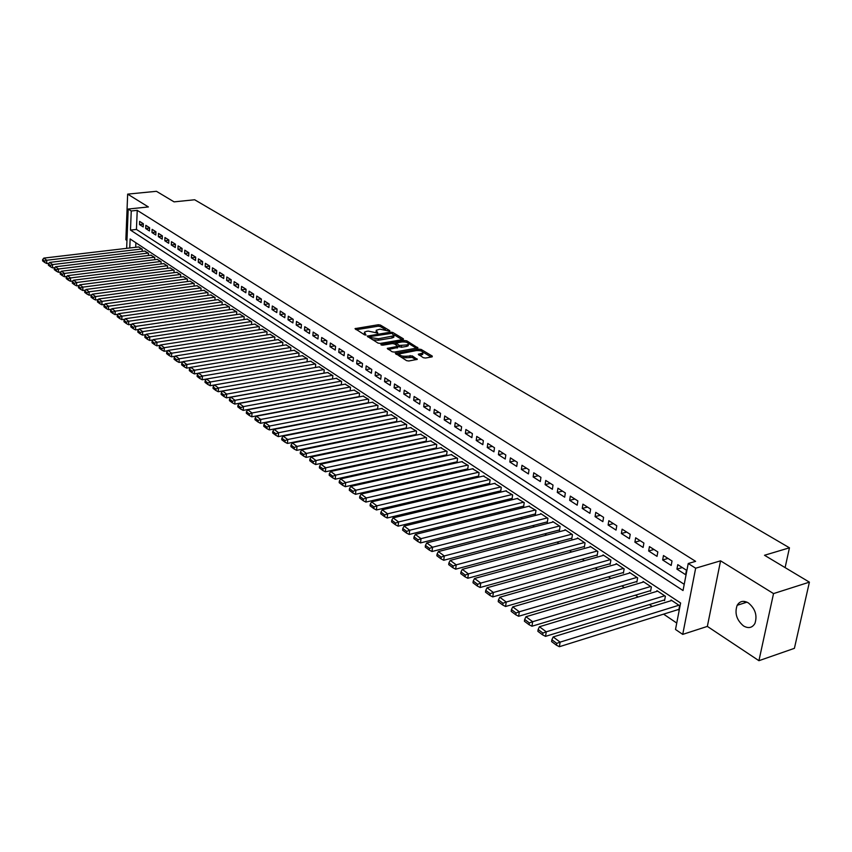 <?xml version="1.0" encoding="UTF-8"?>
<svg xmlns="http://www.w3.org/2000/svg" width="852" height="852" viewBox="0 0 852 852"><rect width="100%" height="100%" fill="white"/><g stroke="black" fill="none" stroke-linecap="round" stroke-linejoin="round"><path stroke-width="1.28" d="M389.545 331.194L389.801 330.683L380.418 325.07L378.299 324.75L355.028 328.627L364.507 334.815L366.019 335.049L364.432 332.173L366.349 331.407L368.245 331.098L377.841 333.111L376.222 330.246L379.981 329.192L389.545 331.194M748.365 602.918C743.551 600.255 739.813 601.043 737.172 605.282C734.467 613.131 736.575 620.011 743.508 625.932C748.439 628.733 752.241 627.903 754.925 623.451C757.471 615.527 755.287 608.679 748.365 602.918M744.754 602.865L744.147 601.384M423.274 357.691L425.499 358.032L431.953 356.892L432.273 356.093L421.165 349.448L418.96 349.107L395.36 353.335L406.574 360.641L408.811 360.992L417.267 359.363L412.293 355.902L406.18 356.243C401.718 356.37 399.545 355.572 399.652 353.825L416.362 350.566C420.803 350.438 422.975 351.248 422.858 352.973L418.289 354.251L423.274 357.691M809.4 582.15L794.405 648.329L758.93 660.694L773.531 593.588L809.4 582.15L764.5 555.27L789.453 547.804L194.65 199.762L174.085 201.871L156.438 191.306L127.651 194.128L148.376 206.951L128.194 209.038L131.251 210.976L137.236 210.348L695.615 561.351L688.235 563.513L695.658 568.209L682.729 634.389L675.508 629.468L680.61 603.014L130.132 238.954L129.77 247.985M773.531 593.588L720.568 560.829L695.658 568.209M403.039 339.565L403.39 338.808L392.761 332.45L390.621 332.131L367.244 336.103L377.968 343.079L380.152 343.42L403.039 339.565M406.809 340.853L417.895 347.904L394.327 352.1L392.112 351.759L387.277 348.383L397.799 346.306L394.529 343.92L392.335 343.58L382.612 345.22L380.929 344.613L404.636 340.523L406.809 340.853L406.702 342.366M127.651 194.128L125.862 239.742L126.959 240.477M678.064 609.617L678.788 610.096L679.63 605.708L671.046 600.01L670.907 600.745M663.846 600.138L664.549 600.607L665.38 596.251L656.945 590.66L656.817 591.373M649.895 590.841L650.587 591.299L651.375 586.964L643.1 581.479L642.972 582.172M636.178 581.692L636.859 582.15L637.637 577.848L629.511 572.448L629.383 573.13M622.716 572.714L623.387 573.162L624.133 568.891L616.156 563.587L616.039 564.248M609.489 563.896L610.138 564.333L610.873 560.094L603.024 554.886L602.918 555.525M596.485 555.238L597.135 555.664L597.848 551.446L590.138 546.334L590.031 546.952M583.716 546.718L584.355 547.144L585.036 542.948L577.464 537.921L577.368 538.539M571.159 538.347L571.788 538.762L572.459 534.598L565.004 529.656L564.919 530.253M558.827 530.125L559.434 530.53L560.083 526.398L552.767 521.53L552.671 522.116M546.696 522.042L547.293 522.436L547.921 518.325L540.732 513.554L540.637 514.118M534.768 514.086L535.354 514.48L535.972 510.391L528.804 506.248M523.032 506.258L523.618 506.652L524.214 502.595L517.175 498.516M511.498 498.569L512.063 498.952L512.648 494.916L505.726 490.901M500.145 491.008L500.71 491.38L501.274 487.365L494.458 483.414M488.973 483.563L489.538 483.925L490.081 479.942L483.382 476.055M477.993 476.236L478.536 476.598L479.069 472.636L472.477 468.802M467.184 469.026L467.716 469.388L468.227 465.448L461.752 461.677M456.544 461.933L457.066 462.285L457.567 458.376L451.187 454.659M446.065 454.957L446.586 455.298L447.066 451.411L440.793 447.747M435.755 448.077L436.267 448.418L436.735 444.552L430.558 440.942M425.606 441.315L426.106 441.645L426.564 437.8L420.483 434.243M415.606 434.648L416.106 434.978L416.543 431.155L410.558 427.651M405.765 428.087L406.255 428.407L406.681 424.605L400.781 421.154M396.063 421.623L396.542 421.942L396.968 418.162L391.164 414.764M386.51 415.254L386.989 415.563L387.394 411.814L381.675 408.459M143.349 223.735L139.621 221.371L139.494 224.555L143.211 226.93L143.349 223.735M149.611 227.74L145.841 225.333L145.703 228.528L149.462 230.945L149.611 227.74M155.948 231.776L152.135 229.348L151.986 232.564L155.799 235.003L155.948 231.776M162.359 235.876L158.504 233.405L158.355 236.643L162.21 239.114L162.359 235.876M168.866 240.019L164.958 237.527L164.798 240.775L168.696 243.278L168.866 240.019M175.437 244.215L171.486 241.691L171.316 244.961L175.278 247.495L175.437 244.215M182.104 248.464L178.1 245.909L177.93 249.199L181.934 251.766L182.104 248.464M188.856 252.767L184.788 250.179L184.618 253.481L188.665 256.079L188.856 252.767M195.683 257.134L191.572 254.503L191.391 257.826L195.502 260.456L195.683 257.134M202.606 261.543L198.441 258.891L198.25 262.224L202.414 264.897L202.606 261.543M209.613 266.016L205.396 263.332L205.204 266.687L209.411 269.381L209.613 266.016M216.717 270.553L212.446 267.826L212.244 271.192L216.514 273.929L216.717 270.553M223.916 275.143L219.592 272.374L219.379 275.771L223.703 278.54L223.916 275.143L219.379 275.771M231.211 279.786L226.824 276.996L226.6 280.404L230.988 283.215L231.211 279.786L226.6 280.404M238.592 284.504L234.151 281.671L233.927 285.1L238.368 287.944L238.592 284.504M246.079 289.275L241.574 286.41L241.34 289.85L245.845 292.737L246.079 289.275M253.672 294.121L249.103 291.203L248.859 294.675L253.417 297.593L253.672 294.121M261.362 299.031L256.74 296.07L256.484 299.563L261.106 302.524L261.362 299.031M269.157 304.004L264.471 301.012L264.205 304.515L268.891 307.519L269.157 304.004M277.06 309.042L272.31 306.006L272.033 309.532L276.783 312.577L277.06 309.042M285.069 314.154L280.255 311.076L279.978 314.622L284.792 317.711L285.069 314.154M293.195 319.34L288.306 316.22L288.019 319.777L292.907 322.908L293.195 319.34M301.438 324.591L296.475 321.428L296.187 325.017L301.129 328.19L301.438 324.591M309.787 329.926L304.76 326.71L304.462 330.32L309.478 333.537L309.787 329.926M318.265 335.326L313.163 332.078L312.854 335.699L317.945 338.968L318.265 335.326M326.859 340.811L321.694 337.509L321.364 341.162L326.529 344.474L326.859 340.811M335.582 346.37L330.331 343.026L330.001 346.689L335.241 350.055L335.582 346.37M344.432 352.014L339.107 348.617L338.755 352.313L344.08 355.721L344.432 352.014M353.41 357.744L347.999 354.294L347.648 358.01L353.037 361.472L353.41 357.744M362.515 363.559L357.031 360.055L356.668 363.793L362.143 367.297L362.515 363.559M371.76 369.448L366.2 365.902L365.817 369.661L371.376 373.219L371.76 369.448M381.142 375.444L375.498 371.834L375.104 375.615L380.748 379.225L381.142 375.444M390.674 381.515L384.934 377.862L384.529 381.653L390.259 385.328L390.674 381.515M400.344 387.681L394.519 383.975L394.103 387.798L399.918 391.526L400.344 387.681M410.163 393.954L404.253 390.184L403.816 394.029L409.716 397.809L410.163 393.954M420.132 400.312L414.125 396.478L413.689 400.355L419.674 404.189L420.132 400.312M430.26 406.766L424.158 402.879L423.7 406.777L429.791 410.675L430.26 406.766M440.537 413.327L434.35 409.386L433.881 413.295L440.058 417.256L440.537 413.327M450.985 419.993L444.701 415.989L444.212 419.919L450.495 423.955L450.985 419.993M461.603 426.767L455.213 422.688L454.712 426.66L461.092 430.75L461.603 426.767M472.391 433.647L465.895 429.504L465.384 433.498L471.87 437.651L472.391 433.647M483.35 440.644L476.747 436.426L476.225 440.441L482.807 444.669L483.35 440.644M494.49 447.747L487.781 443.466L487.237 447.502L493.936 451.794L494.49 447.747M505.811 454.968L498.995 450.623L498.431 454.68L505.236 459.047L505.811 454.968M517.324 462.306L510.391 457.886L509.815 461.986L516.727 466.417L517.324 462.306M529.028 469.782L521.978 465.288L521.381 469.399L528.421 473.914L529.028 469.782M540.924 477.365L533.757 472.796L533.15 476.939L540.306 481.529L540.924 477.365M553.033 485.086L545.749 480.443L545.11 484.618L552.384 489.282L553.033 485.086M565.345 492.946L557.932 488.217L557.283 492.413L564.684 497.163L565.345 492.946M577.869 500.933L570.329 496.13L569.658 500.348L577.187 505.172L577.869 500.933M590.617 509.07L582.938 504.171L582.246 508.42L589.914 513.341L590.617 509.07M603.589 517.345L595.772 512.361L595.069 516.642L602.865 521.637L603.589 517.345M616.784 525.759L608.839 520.689L608.104 525.002L616.039 530.082L616.784 525.759M630.224 534.332L622.13 529.177L621.374 533.512L629.458 538.688L630.224 534.332M643.899 543.065L635.667 537.804L634.889 542.17L643.111 547.442L643.899 543.065M657.829 551.947L649.448 546.601L648.649 550.988L657.02 556.367L657.829 551.947M672.026 560.999L663.474 555.547L662.654 559.977L671.184 565.44L672.026 560.999M137.236 210.348L136.437 229.433L684.22 584.323M676.925 569.125L685.615 574.695L686.478 570.222L677.777 564.663L676.925 569.125L682.282 567.549M382.697 424.307L383.251 424.679M392.335 430.824L392.974 431.25M402.133 437.438L402.836 437.917M412.08 444.169L412.858 444.691M422.187 450.996L423.039 451.571M432.443 457.929L433.38 458.557M442.87 464.979L443.881 465.661M453.466 472.136L454.553 472.871M464.233 479.41L465.405 480.208M475.171 486.801L476.428 487.653M486.29 494.32L487.642 495.236M497.589 501.956L499.038 502.936M509.081 509.72L510.625 510.763M520.764 517.622L522.404 518.73M532.638 525.652L534.396 526.834M544.726 533.821L546.59 535.067M557.027 542.128L558.987 543.459M569.53 550.584L571.607 551.979M582.257 559.178L584.451 560.669M595.218 567.933L597.529 569.498M608.403 576.847L610.841 578.497M621.822 585.92L624.388 587.656M635.486 595.154L638.191 596.986M649.405 604.569L652.249 606.486M663.58 614.143L676.744 623.046M135.883 242.756L135.702 247.282M138.546 246.952L142.241 249.157L142.146 251.351M144.712 251.042L148.461 253.278L148.365 255.515M150.953 255.195L154.755 257.453L154.649 259.722M157.279 259.391L161.124 261.681L161.017 263.982M163.68 263.641L167.567 265.962L167.461 268.295M170.166 267.954L174.106 270.297L173.978 272.661M176.726 272.31L180.709 274.685L180.581 277.081M183.361 276.719L187.408 279.126L187.27 281.565M190.092 281.192L194.192 283.62L194.043 286.102M196.908 285.718L201.051 288.178L200.902 290.692M203.809 290.298L208.005 292.79L207.856 295.346M210.795 294.941L215.055 297.465L214.896 300.064M217.878 299.638L222.191 302.204L222.021 304.846M225.056 304.409L229.422 306.997L229.241 309.681M232.319 309.233L236.75 311.864L236.558 314.59M239.678 314.122L244.173 316.784L243.981 319.553M247.144 319.085L251.691 321.779L251.489 324.601M254.705 324.101L259.317 326.838L259.104 329.703M262.373 329.192L267.049 331.96L266.825 334.879M270.137 334.357L274.877 337.158L274.642 340.129M278.018 339.586L282.821 342.429L282.576 345.443M285.995 344.89L290.873 347.765L290.617 350.843M294.089 350.268L299.031 353.186L298.764 356.317M302.3 355.721L307.306 358.681L307.039 361.866M310.618 361.248L315.709 364.251L315.421 367.489L210.178 385.7L210.401 381.984L207.899 382.974L205.108 380.887L205.012 382.367L207.813 384.454L207.899 382.974M319.063 366.861L324.218 369.896L323.92 373.197M327.626 372.548L332.855 375.625L332.546 378.991M336.306 378.32L341.62 381.44L341.29 384.87M345.124 384.167L350.502 387.34L350.161 390.834M354.059 390.109L359.523 393.326L359.171 396.883M363.133 396.137L368.682 399.396L368.309 403.028M372.335 402.25L377.968 405.563L377.574 409.258M785.107 567.602L789.453 547.804M720.568 560.829L707.352 626.401L758.93 660.694M707.352 626.401L682.729 634.389M131.251 210.976L130.484 230.093L683.027 590.532L688.235 563.513M126.65 248.347L128.194 209.038M136.437 229.433L130.484 230.093M139.494 224.555L143.328 224.129M145.703 228.528L149.59 228.102M151.986 232.564L155.927 232.117M158.355 236.643L162.349 236.185M164.798 240.775L168.845 240.307M171.316 244.961L175.427 244.471M177.93 249.199L182.094 248.688M184.618 253.481L188.846 252.969M191.391 257.826L195.672 257.293M198.25 262.224L202.595 261.681M205.204 266.687L209.613 266.122M212.244 271.192L216.717 270.616M233.927 285.1L238.539 284.462M241.34 289.85L245.972 289.211M248.859 294.675L253.513 294.015M256.484 299.563L261.149 298.892M264.205 304.515L268.891 303.834M272.033 309.532L276.74 308.839M279.978 314.622L284.696 313.909M288.019 319.777L292.758 319.053M296.187 325.017L300.937 324.271M304.462 330.32L309.233 329.564M312.854 335.699L317.647 334.932M321.364 341.162L326.178 340.374M330.001 346.689L334.825 345.891M338.755 352.313L343.601 351.493M347.648 358.01L352.515 357.169M356.668 363.793L361.546 362.941M365.817 369.661L370.716 368.788M375.104 375.615L380.024 374.72M384.529 381.653L389.47 380.748M394.103 387.798L399.055 386.872M403.816 394.029L408.79 393.081M413.689 400.355L418.673 399.386M423.7 406.777L428.716 405.786M433.881 413.295L438.908 412.293M444.212 419.919L449.26 418.896M454.712 426.66L459.782 425.606M465.384 433.498L470.464 432.422M476.225 440.441L481.316 439.344M487.237 447.502L492.349 446.384M498.431 454.68L503.564 453.541M509.815 461.986L514.97 460.804M521.381 469.399L526.557 468.206M533.15 476.939L538.336 475.714M545.11 484.618L550.317 483.361M557.283 492.413L562.501 491.135M569.658 500.348L574.898 499.038M582.246 508.42L587.507 507.078M595.069 516.642L600.33 515.268M608.104 525.002L613.387 523.597M621.374 533.512L626.678 532.074M634.889 542.17L640.203 540.7M648.649 550.988L653.974 549.487M662.654 559.977L668 558.433M376.126 331.183L376.009 332.685M364.347 333.111L364.241 334.655M385.498 329.66L380.269 326.518L378.15 326.199L356.221 329.724M370.024 336.955L368.426 337.222M402.25 339.703L394.061 334.793M391.984 333.334L370.066 336.561L371.493 337.712L378.426 338.776L393.965 335.763L391.984 333.334M370.045 336.774L369.875 338.106M372.494 339.724L378.277 340.257L378.426 338.776M393.677 335.986L393.805 337.232L391.973 337.967L378.277 340.257M408.438 343.409L416.543 348.266M388.437 349.512L397.671 347.478M394.146 343.75L396.052 343.42L395.85 344.719M406.862 344.9L408.374 344.283C408.459 342.61 406.319 341.833 401.963 341.95L396.095 343.079L399.364 345.465L406.862 344.9L406.692 346.381L408.204 345.774L408.3 344.932M406.692 346.381L401.388 347.286L397.873 346.146M406.638 342.334L404.924 341.961M422.794 353.591L422.688 354.464L419.461 355.38M399.556 354.709L399.407 356.243M401.175 357.329L406.01 357.744L406.18 356.243M415.936 359.725L412.123 357.403L406.01 357.744M399.567 353.931L396.521 354.464M421.165 349.448L420.995 350.928L419.259 350.555M431.155 357.031L422.986 352.132M141.933 248.954L46.753 260.254L43.867 258.103L138.855 246.91M44.645 261.106L42.621 259.594L42.6 260.893L44.623 262.405L44.645 261.106L46.753 260.254L46.69 263.513L48.979 263.236M43.867 258.103L42.621 259.594M44.623 262.405L46.69 263.513M148.152 253.076L52.579 264.589L49.661 262.416L145.032 251.01M50.46 265.451L48.415 263.918L48.394 265.228L50.438 266.751L50.46 265.451L52.579 264.589L52.515 267.869L54.879 267.581M49.661 262.416L48.415 263.918M50.438 266.751L52.515 267.869M154.436 257.251L58.49 268.987L55.529 266.782L151.283 255.153M56.349 269.839L54.283 268.295L54.251 269.615L56.328 271.16L56.349 269.839L58.49 268.987L58.415 272.278L60.843 271.969M55.529 266.782L54.283 268.295M56.328 271.16L58.415 272.278M160.804 261.468L64.464 273.428L61.472 271.202L157.609 259.349M62.324 274.301L60.226 272.736L60.194 274.056L62.292 275.622L62.324 274.301L64.464 273.428L64.39 276.74L66.882 276.431M61.472 271.202L60.226 272.736M62.292 275.622L64.39 276.74M167.248 265.749L70.524 277.944L67.489 275.675L164.021 263.598M68.362 278.806L66.243 277.219L66.2 278.551L68.33 280.138L68.362 278.806L70.524 277.944L70.439 281.267L73.006 280.936M67.489 275.675L66.243 277.219M68.33 280.138L70.439 281.267M173.776 270.073L76.659 282.502L73.581 280.212L170.496 267.901M74.486 283.375L72.335 281.767L72.292 283.109L74.444 284.717L74.486 283.375L76.659 282.502L76.573 285.846L79.204 285.505M73.581 280.212L72.335 281.767M74.444 284.717L76.573 285.846M180.379 274.461L82.878 287.124L79.758 284.802L177.067 272.267M80.684 288.008L78.501 286.378L78.469 287.72L80.642 289.35L80.684 288.008L82.878 287.124L82.782 290.489L85.488 290.127M79.758 284.802L78.501 286.378M80.642 289.35L82.782 290.489M187.067 278.902L89.172 291.81L86.02 289.456L183.712 276.676M86.968 292.694L84.753 291.043L84.721 292.396L86.925 294.047L86.968 292.694L89.172 291.81L89.077 295.186L91.846 294.824M86.02 289.456L84.753 291.043M86.925 294.047L89.077 295.186M193.851 283.397L95.552 296.56L92.357 294.174L190.443 281.139M93.326 297.444L91.089 295.772L91.047 297.135L93.283 298.807L93.326 297.444L95.552 296.56L95.445 299.957L98.299 299.563M92.357 294.174L91.089 295.772M93.283 298.807L95.445 299.957M200.71 287.944L102.016 301.363L98.779 298.956L197.27 285.665M99.78 302.258L97.511 300.564L97.469 301.928L99.737 303.632L99.78 302.258L102.016 301.363L101.899 304.782L104.828 304.377M98.779 298.956L97.511 300.564M99.737 303.632L101.899 304.782M207.654 292.555L108.566 306.241L105.286 303.791L204.171 290.244M106.308 307.135L104.019 305.421L103.965 306.795L106.266 308.509L106.308 307.135L108.566 306.241L108.449 309.67L111.452 309.255M105.286 303.791L104.019 305.421M106.266 308.509L108.449 309.67M214.693 297.231L115.212 311.172L111.878 308.701L211.168 294.888M112.933 312.088L110.611 310.341L110.558 311.725L112.89 313.461L112.933 312.088L115.212 311.172L115.084 314.622L118.162 314.196M111.878 308.701L110.611 310.341M112.89 313.461L115.084 314.622M221.829 301.959L121.942 316.177L118.566 313.674L218.25 299.584M119.653 317.093L117.288 315.336L117.235 316.72L119.599 318.478L119.653 317.093L121.942 316.177L121.804 319.649L124.967 319.202M118.566 313.674L117.288 315.336M119.599 318.478L121.804 319.649M229.06 306.763L128.758 321.257L125.34 318.712L225.429 304.356M126.447 322.173L124.062 320.384L124.009 321.779L126.394 323.568L126.447 322.173L128.758 321.257L128.62 324.74L131.858 324.271M125.34 318.712L124.062 320.384M126.394 323.568L128.62 324.74M236.377 311.619L135.67 326.401L132.198 323.813L232.702 309.18M133.349 327.317L130.92 325.507L130.867 326.912L133.285 328.723L133.349 327.317L135.67 326.401L135.521 329.905L138.855 329.415M132.198 323.813L130.92 325.507M133.285 328.723L135.521 329.905M243.8 316.539L142.678 331.609L139.164 329L240.072 314.068M140.346 332.536L137.886 330.704L137.822 332.11L140.282 333.952L140.346 332.536L142.678 331.609L142.529 335.134L145.937 334.623M139.164 329L137.886 330.704M140.282 333.952L142.529 335.134M251.319 321.523L149.782 336.902L146.225 334.24L247.538 319.021M147.428 337.829L144.936 335.976L144.872 337.392L147.364 339.256L147.428 337.829L149.782 336.902L149.622 340.449L153.126 339.905M146.225 334.24L144.936 335.976M147.364 339.256L149.622 340.449M258.933 326.582L156.992 342.259L153.381 339.565L255.11 324.048M154.617 343.196L152.093 341.311L152.029 342.738L154.553 344.623L154.617 343.196L156.992 342.259L156.821 345.827L160.41 345.273M153.381 339.565L152.093 341.311M154.553 344.623L156.821 345.827M266.655 331.705L164.298 347.691L160.634 344.964L262.778 329.138M161.912 348.638L159.345 346.721L159.271 348.159L161.837 350.076L161.912 348.638L164.298 347.691L164.116 351.28L167.801 350.704M160.634 344.964L159.345 346.721M161.837 350.076L164.116 351.28M274.482 336.902L171.71 353.207L167.993 350.438L270.553 334.293M169.303 354.155L166.704 352.217L166.63 353.655L169.228 355.603L169.303 354.155L171.71 353.207L171.529 356.818L175.299 356.211M167.993 350.438L166.704 352.217M169.228 355.603L171.529 356.818M282.417 342.163L179.229 358.798L175.459 355.987L278.434 339.522M176.801 359.757L174.159 357.787L174.085 359.235L176.726 361.205L176.801 359.757L179.229 358.798L179.037 362.43L182.903 361.802M175.459 355.987L174.159 357.787M176.726 361.205L179.037 362.43M290.468 347.499L186.854 364.475L183.031 361.621L286.432 344.826M184.405 365.433L181.732 363.442L181.657 364.89L184.33 366.892L184.405 365.433L186.854 364.475L186.652 368.117L190.614 367.468M183.031 361.621L181.732 363.442M184.33 366.892L186.652 368.117M298.615 352.909L194.586 370.226L190.71 367.34L294.526 350.193M192.126 371.195L189.41 369.172L189.325 370.631L192.041 372.665L192.126 371.195L194.586 370.226L194.373 373.9L198.441 373.219M190.71 367.34L189.41 369.172M192.041 372.665L194.373 373.9M306.89 358.404L202.435 376.062L198.505 373.133L302.737 355.646M199.954 377.042L197.206 374.986L197.11 376.456L199.869 378.522L199.954 377.042L202.435 376.062L202.222 379.758L311.076 361.173M198.505 373.133L197.206 374.986M199.869 378.522L202.222 379.758M315.283 363.964L210.401 381.984L206.408 379.012L205.108 380.887M207.813 384.454L210.178 385.7M323.792 369.608L218.485 388.001L214.427 384.987L319.521 366.775M215.961 388.991L213.128 386.872L213.032 388.363L215.865 390.482L215.961 388.991L218.485 388.001L218.25 391.739L323.92 373.133M214.427 384.987L213.128 386.872M215.865 390.482L218.25 391.739M332.418 375.338L226.696 394.103L222.574 391.036L328.095 372.462M224.151 395.094L221.264 392.953L221.169 394.455L224.044 396.606L224.151 395.094L226.696 394.103L226.44 397.863L332.557 378.884M222.574 391.036L221.264 392.953M224.044 396.606L226.44 397.863M341.173 381.142L235.014 400.302L230.839 397.192L336.785 378.235M232.458 401.303L229.529 399.119L229.433 400.632L232.351 402.815L232.458 401.303L235.014 400.302L234.758 404.082L341.301 384.71M230.839 397.192L229.529 399.119M232.351 402.815L234.758 404.082M350.055 387.042L243.47 406.585L239.231 403.433L345.603 384.082M240.882 407.597L237.921 405.382L237.815 406.894L240.775 409.12L240.882 407.597L243.47 406.585L243.203 410.387L350.183 390.621M239.231 403.433L237.921 405.382M240.775 409.12L243.203 410.387M359.075 393.017L252.054 412.975L247.751 409.769L354.549 390.024M249.444 413.987L246.441 411.74L246.324 413.263L249.338 415.52L249.444 413.987L252.054 412.975L251.777 416.798L359.193 396.617M247.751 409.769L246.441 411.74M249.338 415.52L251.777 416.798M368.213 399.087L260.765 419.45L256.399 416.202L363.623 396.042M258.145 420.473L255.089 418.194L254.972 419.727L258.028 422.017L258.145 420.473L260.765 419.45L260.478 423.306L368.341 402.698M256.399 416.202L255.089 418.194M258.028 422.017L260.478 423.306M377.5 405.243L269.615 426.032L265.174 422.73L372.835 402.155M266.974 427.065L263.864 424.743L263.747 426.288L266.846 428.609L266.974 427.065L269.615 426.032L269.317 429.909L377.617 408.875M265.174 422.73L263.864 424.743M266.846 428.609L269.317 429.909M386.914 411.495L278.604 432.72L274.099 429.365L382.197 408.364M275.942 433.753L272.778 431.4L272.661 432.954L275.814 435.319L275.942 433.753L278.604 432.72L278.295 436.618L387.032 415.148M274.099 429.365L272.778 431.4M275.814 435.319L278.295 436.618M396.478 417.842L287.742 439.515L283.152 436.107L391.686 414.658M285.047 440.559L281.842 438.162L281.714 439.728L284.919 442.124L285.047 440.559L287.742 439.515L287.412 443.434L396.595 421.516M283.152 436.107L281.842 438.162M284.919 442.124L287.412 443.434M406.191 424.285L297.018 446.416L292.353 442.955L401.313 421.048M294.302 447.46L291.043 445.032L290.905 446.608L294.164 449.047L294.302 447.46L297.018 446.416L296.677 450.357L406.297 427.97M292.353 442.955L291.043 445.032M294.164 449.047L296.677 450.357M416.053 430.824L306.443 453.424L301.704 449.909L411.101 427.544M303.695 454.478L300.394 452.007L300.255 453.594L303.557 456.065L303.695 454.478L306.443 453.424L306.092 457.386L416.149 434.531M301.704 449.909L300.394 452.007M303.557 456.065L306.092 457.386M426.064 437.47L316.017 460.549L311.204 456.97L421.037 434.137M313.248 461.614L309.894 459.1L309.745 460.698L313.11 463.211L313.248 461.614L316.017 460.549L315.655 464.542L426.16 441.187M311.204 456.97L309.894 459.1M313.11 463.211L315.655 464.542M436.224 444.212L325.741 467.791L320.863 464.148L431.123 440.825M322.961 468.856L319.543 466.31L319.393 467.908L322.812 470.464L322.961 468.856L325.741 467.791L325.368 471.806L436.32 447.96M320.863 464.148L319.543 466.31M322.812 470.464L325.368 471.806M446.554 451.059L335.635 475.139L330.672 471.454L441.368 447.62M332.823 476.225L329.351 473.637L329.202 475.246L332.674 477.844L332.823 476.225L335.635 475.139L335.251 479.186L446.64 454.83M330.672 471.454L329.351 473.637M332.674 477.844L335.251 479.186M457.034 458.025L345.688 482.626L340.64 478.867L451.773 454.531M342.855 483.712L339.33 481.082L339.171 482.701L342.696 485.342L342.855 483.712L345.688 482.626L345.294 486.694L457.13 461.805M340.64 478.867L339.33 481.082M342.696 485.342L345.294 486.694M467.695 465.096L355.912 490.23L350.779 486.407L462.348 461.539M353.058 491.327L349.469 488.643L349.299 490.283L352.888 492.957L353.058 491.327L355.912 490.23L355.497 494.32L467.78 468.888M350.779 486.407L349.469 488.643M352.888 492.957L355.497 494.32M478.526 472.274L366.307 497.962L361.088 494.075L473.084 468.664M363.421 499.07L359.778 496.343L359.608 497.983L363.25 500.71L363.421 499.07L366.307 497.962L365.881 502.084L478.6 476.098M361.088 494.075L359.778 496.343M363.25 500.71L365.881 502.084M489.527 479.58L376.882 505.822L371.578 501.871L484 475.906M373.964 506.94L370.258 504.171L370.077 505.822L373.794 508.591L373.964 506.94L376.882 505.822L376.435 509.975L489.602 483.414M371.578 501.871L370.258 504.171M373.794 508.591L376.435 509.975M500.71 486.993L387.639 513.82L382.239 509.805L495.097 483.265M384.689 514.938L380.919 512.127L380.737 513.788L384.508 516.61L384.689 514.938L387.639 513.82L387.17 517.995L500.784 490.848M382.239 509.805L380.919 512.127M384.508 516.61L387.17 517.995M512.073 494.533L398.576 521.957L393.081 517.878L506.365 490.752M395.605 523.085L391.76 520.221L391.579 521.893L395.413 524.768L395.605 523.085L398.576 521.957L398.097 526.163L512.148 498.409M393.081 517.878L391.76 520.221M395.413 524.768L398.097 526.163M523.629 502.201L409.705 530.242L404.114 526.078L517.824 498.356M406.702 531.371L402.794 528.453L402.602 530.146L406.51 533.064L406.702 531.371L409.705 530.242L409.205 534.46L523.692 506.099M404.114 526.078L402.794 528.453M406.51 533.064L409.205 534.46M535.375 509.997L421.026 538.656L415.339 534.428L529.475 506.088M418.002 539.806L414.029 536.835L413.827 538.539L417.799 541.51L418.002 539.806L421.026 538.656L420.515 542.916L535.439 513.916M415.339 534.428L414.029 536.835M417.799 541.51L420.515 542.916M547.325 517.92L432.55 547.229L426.767 542.926L541.329 513.948M429.493 548.39L425.446 545.365L425.244 547.08L429.291 550.104L429.493 548.39L432.55 547.229L432.017 551.51L547.378 521.861M426.767 542.926L425.446 545.365M429.291 550.104L432.017 551.51M559.476 525.982L444.286 555.962L438.386 551.574L553.374 521.935M441.198 557.123L437.076 554.045L436.863 555.77L440.985 558.848L441.198 557.123L444.286 555.962L443.732 560.265L559.53 529.944M438.386 551.574L437.076 554.045M440.985 558.848L443.732 560.265M571.83 534.183L456.225 564.844L450.229 560.382L565.621 530.072M453.115 566.016L448.919 562.884L448.695 564.62L452.881 567.751L453.115 566.016L456.225 564.844L455.66 569.179L571.884 538.155M450.229 560.382L448.919 562.884M452.881 567.751L455.66 569.179M584.408 542.532L468.387 573.886L462.274 569.349L578.093 538.336M465.235 575.068L460.975 571.884L460.74 573.62L465.011 576.815L465.235 575.068L468.387 573.886L467.801 578.252L584.451 546.515M462.274 569.349L460.975 571.884M465.011 576.815L467.801 578.252M597.199 551.02L480.762 583.098L474.543 578.476L590.777 546.75M477.589 584.291L473.243 581.043L473.009 582.8L477.354 586.048L477.589 584.291L480.762 583.098L480.155 587.497L597.241 555.025M474.543 578.476L473.243 581.043M477.354 586.048L480.155 587.497M610.213 559.658L493.383 592.481L487.046 587.773L603.685 555.312M490.177 593.684L485.747 590.372L485.491 592.14L489.921 595.452L490.177 593.684L493.383 592.481L492.754 596.911L610.256 563.683M487.046 587.773L485.747 590.372M489.921 595.452L492.754 596.911M623.472 568.444L506.226 602.034L499.773 597.241L616.816 564.035M502.989 603.248L498.473 599.883L498.218 601.661L502.733 605.026L502.989 603.248L506.226 602.034L505.577 606.496L623.504 572.491M499.773 597.241L498.473 599.883M502.733 605.026L505.577 606.496M636.955 577.39L519.315 611.779L512.744 606.89L630.182 572.895M516.046 612.993L511.445 609.563L511.189 611.353L515.779 614.793L516.046 612.993L519.315 611.779L518.644 616.262L636.987 581.458M512.744 606.89L511.445 609.563M515.779 614.793L518.644 616.262M650.683 586.506L532.66 621.704L525.961 616.72L643.793 581.927M529.358 622.929L524.672 619.436L524.395 621.236L529.081 624.74L529.358 622.929L532.66 621.704L531.967 626.22L650.715 590.585M525.961 616.72L524.672 619.436M529.081 624.74L531.967 626.22M664.667 595.782L546.26 631.811L539.423 626.731L657.648 591.128M542.916 633.057L538.144 629.49L537.857 631.3L542.628 634.878L542.916 633.057L546.26 631.811L545.546 636.359L664.688 599.883M539.423 626.731L538.144 629.49M542.628 634.878L545.546 636.359M678.916 605.229L560.126 642.131L553.161 636.945L671.759 600.49M556.75 643.377L551.872 639.745L551.585 641.567L556.452 645.209L556.75 643.377L560.126 642.131L559.381 646.711L678.927 609.35M553.161 636.945L551.872 639.745M556.452 645.209L559.381 646.711M376.765 333.057L376.882 331.854M364.965 334.996L365.082 333.782M355.54 329.309L355.635 328.382M378.15 326.199L378.299 324.75M380.269 326.518L380.418 325.07M367.745 336.806L367.84 335.869M390.514 333.1L390.621 332.131M392.623 333.718L392.761 332.45M403.315 339.501L403.39 338.808M370.077 338.233L370.205 336.923M371.355 339.021L371.493 337.712M391.973 337.967L392.133 336.497M417.587 348.074L417.672 347.36M387.756 349.086L387.862 348.138M397.053 348.031L397.224 346.54M381.281 345.081L381.345 344.453M404.476 341.908L404.636 340.523M396.169 344.911L396.308 343.612M399.205 346.956L399.364 345.465M401.388 347.286L401.558 345.805M418.747 354.954L418.854 354.017M421.197 355.071L421.367 353.58M409.908 357.063L410.078 355.561M412.123 357.403L412.293 355.902M416.969 359.523L417.043 358.788M395.829 354.049L395.935 353.09M418.801 350.502L418.96 349.107M432.188 356.828L432.273 356.093M737.172 605.282L746.97 602.162M393.805 337.232L393.965 335.763M397.628 347.797L397.799 346.306M408.204 345.774L408.374 344.283M422.688 354.464L422.858 352.973"/></g></svg>
